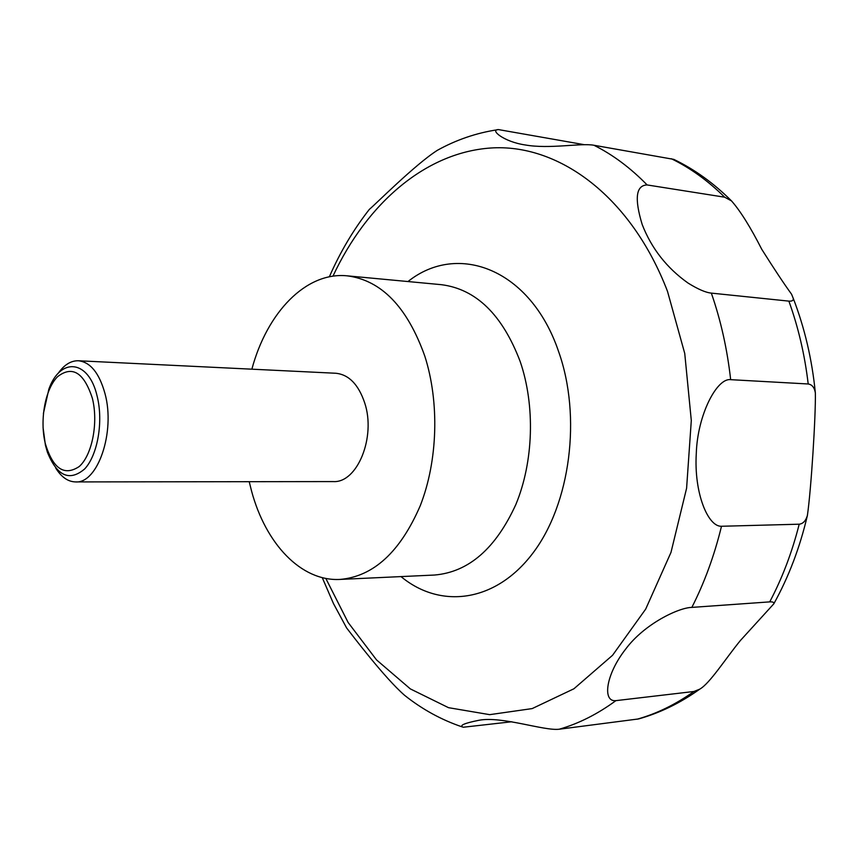 <?xml version="1.0" encoding="UTF-8"?>
<svg xmlns="http://www.w3.org/2000/svg" width="859" height="859" viewBox="0 0 859 859"><rect width="100%" height="100%" fill="white"/><g stroke="black" fill="none" stroke-linecap="round" stroke-linejoin="round"><path stroke-width="1.29" d="M251.87 369.187C267.02 312.569 305.933 271.605 347.154 275.836C381.342 280.227 407.22 306.953 424.765 356.002C439.604 402.098 437.832 460.896 420.276 505.672C400.262 551.929 373.504 576.518 339.992 579.428C300.994 581.522 265.678 543.693 251.558 491.058L249.217 481.695M57.907 373.719C63.974 364.914 70.803 360.597 78.384 360.759C90.42 362.09 99.29 373.064 105.013 393.658C115.546 432.045 97.679 483.853 75.528 481.92C67.936 481.727 61.333 477.089 55.685 468.005M78.384 360.759L335.805 373.257C348.818 374.567 358.45 384.435 364.688 402.85C376.188 437.124 357.226 483.252 333.249 481.577L75.528 481.92M43.39 413.544L48.856 389.17C60.291 356.882 88.778 359.502 97.131 396.149C103.542 421.511 97.658 455.238 84.622 468.993C69.461 481.759 57.048 476.144 47.374 452.145L45.42 445.22L43.057 427.546M688.048 283.062C666.82 268.008 651.541 248.509 642.21 224.586C634.286 198.536 635.928 185.329 647.128 184.943L724.663 197.194L731.535 200.931C740.361 210.96 750.433 227.077 761.75 249.293C774.217 269.05 784.149 284.018 791.547 294.186L793.19 298.18C793.684 300.392 792.245 301.369 788.863 301.122L711.338 293.112C705.754 292.586 697.991 289.236 688.048 283.062M731.535 200.931C713.732 183.171 694.48 169.32 673.8 159.377L593.945 145.257C581.017 142.819 549.47 149.283 525.225 144.956C503.46 141.778 489.34 129.473 498.553 129.602L584.345 144.699M497.35 129.773C476.24 132.984 456.236 139.834 437.338 150.325C414.94 164.627 375.265 204.571 369.338 209.381C353.5 229.589 340.175 252.074 329.351 276.802M92.364 398.286C83.967 372.516 72.392 365.29 57.65 376.618C45.259 388.826 39.6 419.557 45.194 443.137C52.818 468.681 64.157 476.477 79.221 466.534C92.16 455.13 98.517 422.66 92.364 398.286M730.665 379.667L808.201 383.984C812.12 384.585 814.504 387.592 815.363 393.003C815.814 415.627 811.175 489.405 807.396 515.475C805.774 520.855 803.047 523.765 799.203 524.194L721.496 526.266C707.999 526.954 693.879 493.055 696.284 453.552C697.444 414.843 716.964 377.67 730.665 379.667C727.251 349.194 720.808 320.343 711.338 293.112M691.849 607.399L769.728 601.88C772.917 601.719 774.27 602.374 773.787 603.856L740.34 640.578C725.232 659.078 709.845 683.41 699.763 689.154L693.932 691.484L615.903 700.643C602.213 702.19 605.584 674.637 625.728 649.017C644.475 623.827 678.707 607.571 691.849 607.399C704.477 582.595 714.355 555.548 721.496 526.266M511.835 721.753L463.237 727.24C458.899 725.565 464.128 723.246 478.914 720.282C501.645 715.837 544.155 731.138 559.252 729.216L638.624 718.929C659.862 712.981 680.242 703.059 699.763 689.154M322.254 577.624L333.442 603.523L346.606 627.94C352.609 635.66 384.574 677.901 404.643 695.361C422.231 709.351 441.397 719.853 462.131 726.886M407.971 281.548C457.804 241.701 530.572 268.996 558.565 351.428C581.822 416.69 570.355 503.868 532.902 553.11C495.546 602.685 440.291 609.235 401.003 576.593M332.948 276.19C366.89 203.325 426.408 151.066 493.603 147.845C560.444 144.913 631.472 197.398 667.486 291.308L684.741 353.446L691.302 420.491L686.599 488.234L670.986 552.401L645.678 609.128L612.564 655.277L573.919 688.778L532.183 708.589L489.694 714.656L448.505 707.676L410.334 688.897L376.543 659.916L348.131 622.485L325.808 578.408M347.154 275.836L441.386 284.683C476.133 289.096 502.408 314.748 520.221 361.618C535.297 405.663 533.589 461.691 515.883 504.437C495.707 548.611 468.584 572.137 434.536 575.036L339.992 579.428M593.945 145.257C612.768 154.663 630.495 167.892 647.128 184.943M671.373 158.743C690.249 167.924 708.009 180.734 724.663 197.194M788.863 301.122C798.322 327.215 804.765 354.842 808.201 383.984M799.203 524.194C792.116 552.208 782.291 578.107 769.728 601.88M693.932 691.484C675.636 704.455 656.716 713.689 637.174 719.198M615.903 700.643C597.606 714.076 578.73 723.6 559.252 729.216M793.19 298.18C804.668 327.913 812.066 359.513 815.363 393.003M807.396 515.475C799.89 547.527 788.691 576.99 773.787 603.856"/></g></svg>
